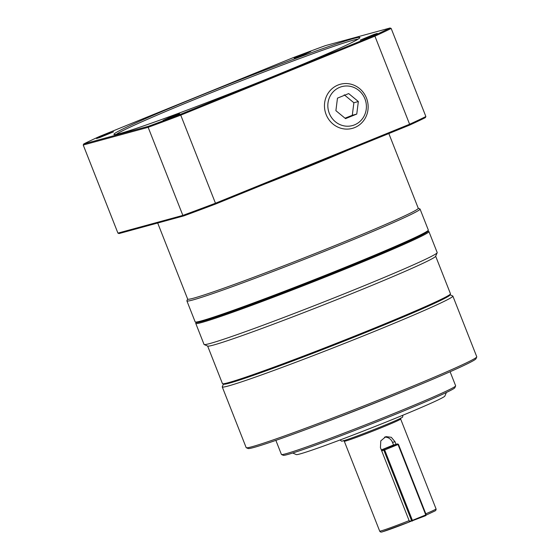 <?xml version="1.0" encoding="UTF-8"?>
<svg xmlns="http://www.w3.org/2000/svg" width="560" height="560" viewBox="0 0 560 560"><rect width="100%" height="100%" fill="white"/><g stroke="black" fill="none" stroke-linecap="round" stroke-linejoin="round"><path stroke-width="0.84" d="M204.169 344.54L207.732 346.087A122.542 4.277 -21.5 0 0 213.486 345.058A122.542 4.277 -21.5 0 0 338.751 298.872A122.542 4.277 -21.5 0 0 435.631 256.312L437.185 252.749A125.3 4.375 158.5 0 1 338.128 296.261A125.3 4.375 158.5 0 1 210.042 343.483A125.3 4.375 158.5 0 1 204.169 344.54A125.3 4.375 158.5 0 1 204.036 344.421L195.769 323.428A125.3 4.375 -21.5 0 0 201.775 322.49A125.3 4.375 -21.5 0 0 331.87 274.456A125.3 4.375 -21.5 0 0 428.925 231.581A125.3 4.375 -21.5 0 0 428.799 231.469L427.924 231.091M207.641 346.045L222.439 383.614A122.542 4.277 -21.5 0 0 222.565 383.726A122.542 4.277 -21.5 0 0 228.312 382.697A122.542 4.277 -21.5 0 0 372.61 328.839A122.542 4.277 -21.5 0 0 450.457 293.958A122.542 4.277 -21.5 0 0 450.471 293.79L435.673 256.221M420.049 209.048L428.323 230.048A125.3 4.375 158.5 0 1 428.309 230.216L427.84 231.287A124.474 4.347 158.5 0 1 329.441 274.512A124.474 4.347 158.5 0 1 202.202 321.426A124.474 4.347 158.5 0 1 196.364 322.469L195.293 322A125.3 4.375 158.5 0 1 195.16 321.888L186.893 300.895A125.3 4.375 -21.5 0 0 192.899 299.957A125.3 4.375 -21.5 0 0 322.994 251.923A125.3 4.375 -21.5 0 0 420.049 209.048A125.3 4.375 -21.5 0 0 419.923 208.936L418.236 208.201M196.161 322.385L195.783 323.253A125.3 4.375 -21.5 0 0 195.769 323.428M246.295 447.734L248.08 448.511A122.542 4.277 -21.5 0 0 253.827 447.482A122.542 4.277 -21.5 0 0 379.099 401.296A122.542 4.277 -21.5 0 0 475.979 358.743L476.749 356.958A123.921 4.326 158.5 0 1 378.784 399.987A123.921 4.326 158.5 0 1 252.112 446.698A123.921 4.326 158.5 0 1 246.295 447.734A123.921 4.326 158.5 0 1 246.169 447.622L222.264 386.939A123.921 4.326 158.5 0 1 222.278 386.771L223.44 384.111M450.072 294.833L452.739 295.988A123.921 4.326 158.5 0 1 452.865 296.1L476.77 356.79A123.921 4.326 158.5 0 1 476.749 356.958M281.512 454.531L283.297 455.308A92.253 3.22 -21.5 0 0 287.623 454.531A92.253 3.22 -21.5 0 0 381.927 419.762A92.253 3.22 -21.5 0 0 454.853 387.723L455.63 385.945A93.632 3.269 158.5 0 1 381.612 418.453A93.632 3.269 158.5 0 1 285.901 453.747A93.632 3.269 158.5 0 1 281.512 454.531A93.632 3.269 158.5 0 1 281.414 454.447L275.87 440.37M450.1 371.735L455.644 385.812A93.632 3.269 158.5 0 1 455.63 385.945M292.698 453.019L296.324 454.594A79.863 2.786 -21.5 0 0 300.069 453.922A79.863 2.786 -21.5 0 0 381.71 423.822A79.863 2.786 -21.5 0 0 444.843 396.088L446.418 392.469M428.925 231.581L437.199 252.581A125.3 4.375 158.5 0 1 437.185 252.749M452.865 296.1A123.921 4.326 158.5 0 1 374.129 331.541A123.921 4.326 158.5 0 1 228.207 386.008A123.921 4.326 158.5 0 1 222.264 386.939M222.565 383.726L223.629 384.188A121.716 4.249 -21.5 0 0 372.673 329.672A121.716 4.249 -21.5 0 0 449.988 295.029L450.457 293.958M340.06 439.978L341.53 441.147A32.83 1.148 -21.5 0 0 343.084 440.881A32.83 1.148 -21.5 0 0 376.873 428.414A32.83 1.148 -21.5 0 0 402.612 417.081L402.885 415.226M157.696 223.02L187.67 299.11A123.921 4.326 -21.5 0 0 193.606 298.179A123.921 4.326 -21.5 0 0 322.273 250.677A123.921 4.326 -21.5 0 0 418.264 208.271L388.836 133.553M187.642 299.04L186.907 300.72A125.3 4.375 -21.5 0 0 186.893 300.895M428.309 230.216A125.3 4.375 158.5 0 1 329.252 273.728A125.3 4.375 158.5 0 1 201.166 320.95A125.3 4.375 158.5 0 1 195.293 322M120.253 133.427A132.181 4.613 -21.5 0 0 255.374 83.608A132.181 4.613 -21.5 0 0 359.87 37.702A132.181 4.613 -21.5 0 0 353.549 38.514A132.181 4.613 -21.5 0 0 214.193 90.027A132.181 4.613 -21.5 0 0 114.051 134.533A132.181 4.613 -21.5 0 0 120.253 133.427M116.326 134.379A130.802 4.564 158.5 0 1 224.007 87.64A130.802 4.564 158.5 0 1 352.835 40.285A130.802 4.564 158.5 0 1 358.099 39.137M163.051 120.442L169.701 117.376L179.648 113.799L163.051 120.442M102.354 135.919L113.568 131.824L100.128 137.396L96.537 138.537L102.354 135.919M310.751 51.499L304.094 54.558L294.154 58.135L310.751 51.499M371.448 36.022L360.227 40.11L373.674 34.538L377.258 33.404L371.448 36.022M345.023 118.202L352.296 115.283L353.871 102.753L358.344 101.535L356.762 114.065L345.541 118.629L335.895 110.67L337.47 98.147L348.691 93.576L358.344 101.535M329.301 113.351A20.188 19.222 -105.3 0 1 339.724 87.332A20.188 19.222 -105.3 0 1 364.931 98.854A20.188 19.222 -105.3 0 1 354.508 124.873A20.188 19.222 -105.3 0 1 329.301 113.351M366.478 98.119A22.855 21.763 74.7 0 0 337.932 85.071A22.855 21.763 74.7 0 0 326.13 114.534A22.855 21.763 74.7 0 0 354.676 127.582A22.855 21.763 74.7 0 0 366.478 98.119M352.296 115.283L356.762 114.065M353.871 102.753L344.225 94.794M119.049 233.562L183.799 215.894A175.42 6.125 -21.5 0 0 215.754 203.966L409.416 125.181A175.42 6.125 -21.5 0 0 425.362 117.621L425.873 116.536A176.246 6.153 158.5 0 1 409.612 124.243L215.439 203.238A176.246 6.153 158.5 0 1 182.854 215.404L117.929 233.114L119.049 233.562M148.498 126.273L83.748 143.941A175.42 6.125 158.5 0 1 99.687 136.381L293.349 57.596A175.42 6.125 158.5 0 1 325.304 45.661L390.054 28A175.42 6.125 158.5 0 1 374.115 35.56L180.453 114.345A175.42 6.125 158.5 0 1 148.498 126.273L148.155 127.316L182.854 215.404L183.799 215.894M215.754 203.966L180.747 115.15L374.913 36.155A176.246 6.153 -21.5 0 0 391.174 28.448L425.873 116.536M409.416 125.181L409.612 124.243L374.913 36.155L374.115 35.56M83.748 143.941L83.23 145.026L117.929 233.114M83.23 145.026L148.155 127.316A176.246 6.153 -21.5 0 0 180.747 115.15L180.453 114.345M390.054 28L391.174 28.448M426.174 514.731L425.824 515.62L426.174 514.731L398.44 444.318L397.579 443.919L398.44 444.318M384.671 449.946L383.859 450.247L384.209 449.358L384.671 449.946L398.034 444.507L425.775 514.92L412.405 520.359L412.454 521.059L411.593 520.667L412.405 520.359L384.671 449.946M381.332 449.932L393.106 445.144L397.579 443.919L381.409 450.121M383.859 450.247L411.593 520.667L409.374 521.269L381.689 450.835L383.859 450.247M409.367 521.899L425.824 515.62M381.689 450.835L380.429 447.636L380.793 440.867L385.882 436.611L391.293 437.297L395.01 441.707L396.046 444.339M393.54 445.025L392.504 442.386A8.26 7.868 74.7 0 0 384.503 437.136M264.047 184.324A123.921 4.326 -21.5 0 0 348.432 149.989M382.55 531.734A28.917 1.008 -21.5 0 0 382.858 531.657A28.917 1.008 -21.5 0 0 409.255 522.011L382.711 531.706C381.199 532.35 380.191 532.147 379.68 531.097A30.289 1.057 158.5 0 0 381.136 530.873A30.289 1.057 158.5 0 0 409.178 520.618M409.255 522.011L409.374 521.269M343.399 440.566L344.281 441.217A30.289 1.057 -21.5 0 0 345.73 440.993A30.289 1.057 -21.5 0 0 377.181 429.38A30.289 1.057 -21.5 0 0 400.645 419.013L436.051 508.893A30.289 1.057 158.5 0 1 425.817 513.814M395.01 441.707L392.504 442.386M323.68 422.877A93.632 3.269 -21.5 0 0 403.2 391.552M436.051 508.893L436.072 509.866L435.302 510.797L426.006 515.158M344.281 441.217L379.68 531.097M400.645 419.013L400.848 417.935"/></g></svg>
